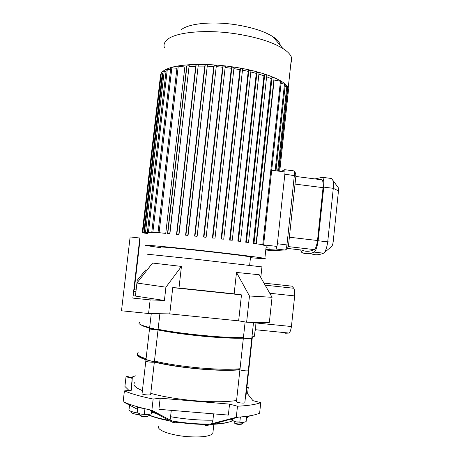 <?xml version="1.0" encoding="UTF-8"?>
<svg xmlns="http://www.w3.org/2000/svg" width="460" height="460" viewBox="0 0 460 460"><rect width="100%" height="100%" fill="white"/><g stroke="black" fill="none" stroke-linecap="round" stroke-linejoin="round"><path stroke-width="0.69" d="M130.899 411.263L130.881 411.424C130.421 412.815 133.32 413.966 139.576 414.88M148.281 415.087L148.672 415.041M128.926 409.561C129.139 410.866 131.991 411.993 137.477 412.953M246.865 387.728L248.256 387.561L246.928 387.142M135.441 375.849L132.526 376.895L132.279 377.786L127.385 376.498L126.04 376.74L132.238 378.384L131.497 390.189L124.401 390.919C131.238 393.806 140.823 396.514 153.145 399.056L160.166 398.21L229.546 404.122L237.492 406.22C248.262 405.662 256.013 404.472 260.751 402.638L252.96 400.66L246.37 392.276M132.238 378.384L130.968 390.247M228.746 422.113L225.751 422.878C221.979 423.677 217.235 424.172 211.525 424.361L207.977 425.258L205.378 425.293L209.018 424.425C197.392 424.54 185.345 423.562 172.891 421.492L175.685 422.889L172.908 422.418L170.177 421.003C160.908 419.25 153.617 417.209 148.304 414.88M148.321 414.759C153.594 416.898 160.517 418.784 169.073 420.428L149.396 409.756L151.863 410.291L171.764 420.917C185.133 423.183 198.041 424.229 210.484 424.062L236.285 417.289L238.447 417.139C247.422 416.461 254.144 415.282 258.612 413.609L259.618 413.212L260.751 402.638M246.629 416.863L252.017 415.409M238.447 417.139L212.968 423.993C221.559 423.654 227.844 422.7 231.834 421.13L232.564 420.819M137.379 409.273L123.142 401.752L137.385 409.25M248.256 387.561L247.578 393.817M210.484 424.062C211.83 423.367 212.641 422.073 212.917 420.181L213.612 413.862M237.492 406.22L236.285 417.289M160.166 398.21L158.901 409.314L228.35 415.087L229.546 404.122M171.287 410.343L170.568 416.708C170.407 418.623 170.804 420.026 171.764 420.917M153.145 399.056L151.863 410.291M249.711 396.531L249.429 396.169M246.888 417.479L247.497 417.53L248.647 416.323M246.445 418.588L247.112 416.737M202.302 424.379L205.378 425.293M175.685 422.889L178.681 422.389M124.401 390.919L123.142 401.752M124.556 402.362C130.784 404.984 139.064 407.445 149.396 409.756M126.04 376.74L124.913 386.417L128.972 390.454M158.941 426.202C155.583 429.801 170.476 435.424 187.818 436.672C201.526 437.5 209.858 436.454 212.819 433.538L213.02 431.75M246.571 416.329L246.652 416.651L245.962 416.449M231.414 419.072L231.788 420.204L236.032 421.906L232.064 420.509M239.832 422.038L242.914 422.47L236.032 421.906L239.832 422.038L240.379 417.007M245.473 421.9L242.914 422.47L246.111 421.647L246.652 416.651M232.576 418.755L232.386 420.52M234.531 422.993L234.611 423.091C234.813 423.706 236.227 424.16 238.849 424.453L241.948 424.154M234.14 422.493C234.37 423.188 235.98 423.706 238.981 424.039L242.454 423.752L242.592 423.395M244.271 416.599L246.709 416.294M137.781 407.157L137.753 407.594L138.816 407.508M143.583 408.417L144.894 409.078L145.521 408.865M151.374 413.856L147.781 414.667L151.374 413.856L151.702 411.027M144.308 414.195L140.651 414.08L147.781 414.667L144.308 414.195L144.894 409.078M137.235 412.729L140.651 414.08L137.166 412.689L137.632 407.1M137.753 407.594L137.166 412.689M147.574 416.329L143.876 416.702C141.45 416.444 140.179 416.035 140.053 415.472L139.989 415.386M148.229 415.529L148.08 415.921C147.378 416.3 146.004 416.421 143.945 416.277C141.168 415.984 139.713 415.512 139.576 414.874M143.773 408.44C140.139 407.991 137.735 407.347 136.551 406.508M138.96 249.09L137.942 257.836L138.96 249.09M134.268 289.76L139.846 241.155L134.268 289.76L136.12 289.955M138.776 247.583L137.563 258.031L138.776 247.583M139.828 238.027L132.842 298.097L139.828 238.027L130.134 236.923L121.492 310.787L148.58 313.501L169.757 313.916L238.642 320.85L241.483 294.877L234.146 293.848L236.492 272.446L259.233 274.741L272.05 297.292L249.475 295.998L236.492 272.446M132.842 298.097L150.15 299.88L164.41 300.472L165.928 287.189L136.93 283.026L152.559 263.057L181.435 266.42L178.986 288.029L234.146 293.848M133.227 295.734L164.41 300.472M150.15 299.88L148.58 313.501M133.733 291.398L135.913 291.738L137.247 280.267L145.648 269.968M135.447 295.843L136.93 283.026M272.05 297.292L269.359 322.345C264.805 322.747 257.226 322.702 246.623 322.201L238.642 320.85M246.623 322.201L249.475 295.998M241.483 294.877L172.753 287.627L169.757 313.916M165.928 287.189L181.435 266.42M261.947 266.886L196.27 259.308L147.47 254.23M178.986 288.029L172.753 287.627M255.035 322.523L255.478 329.728L289.087 333.063C290.007 332.373 290.789 330.194 291.433 326.525L255.018 322.862M269.755 293.256L294.67 295.906L291.433 326.525M254.61 334.748L254.449 336.243L251.953 336.956M243.42 337.588C224.957 338.157 181.838 334.012 158.096 329.308M149.667 327.509C140.748 325.295 137.39 323.593 139.587 322.391M289.087 333.063L285.585 333.235M294.67 295.906C294.82 292.077 294.538 289.53 293.831 288.265L265.167 285.177M289.219 285.861L291.789 286.137L293.831 288.265M251.769 338.612L248.233 338.796C245.042 338.433 243.432 338.089 243.392 337.766M158.09 329.527L158.062 329.642C157.481 330.096 149.316 329.222 149.483 328.722M160.517 75.451C160.678 72.26 164.162 69.632 170.965 67.557C183.574 63.71 208.84 63.325 233.122 66.959C262.7 71.214 285.861 80.626 288.207 88.061L288.328 91.419M164.381 47.598C163.438 44.729 164.398 42.084 167.267 39.652C175.605 32.079 206.356 29.129 236.802 33.954C257.111 37.271 272.475 42.119 282.888 48.501C287.684 51.566 290.553 54.556 291.502 57.483C292.1 59.369 291.91 61.14 290.927 62.796M181.251 29.762C188.358 23.46 212.6 21.016 236.394 24.828C252.287 27.445 264.437 31.372 272.837 36.616C277.449 39.635 279.939 42.573 280.307 45.448M142.295 232.277L160.546 75.21L161.098 75.014M142.853 232.047L161.31 73.151L162.961 73.082M144.526 231.938L163.179 71.208L166.048 71.306M147.43 231.966L166.267 69.385L170.574 69.684M158.55 232.645L151.794 232.162L170.804 67.724L176.933 68.281M184.828 67.045L165.755 233.398L158.016 232.559L177.163 66.275L178.267 66.09L184.828 67.045L186.611 66.832L187.053 65.021L189.181 65.331L169.734 233.72L167.515 233.542L186.611 66.832M189.025 66.596L195.701 66.188L196.161 64.618L198.294 64.929L178.773 234.514L176.542 234.312L195.701 66.188M198.151 66.119L204.752 66.108L205.235 64.693L207.374 65.004L187.812 235.382L185.587 235.163L204.752 66.108M207.236 66.171L213.727 66.47L214.239 65.159L216.384 65.475L197.162 236.175L196.817 236.302L194.609 236.072L213.727 66.47M216.24 66.642L222.605 67.2L223.14 65.97L225.285 66.286L206.149 237.147L205.746 237.268L203.556 237.026L222.605 67.2M225.141 67.476L231.34 68.27L231.909 67.097L234.042 67.413L215.027 238.142L212.399 238.015L231.34 68.27M233.898 68.649L239.896 69.655L240.499 68.523L242.627 68.839L223.75 239.165L221.093 239.039L239.896 69.655M242.477 70.144L248.222 71.357L248.871 70.248L250.987 70.564L232.283 240.218L229.592 240.08L248.222 71.357M250.832 71.967L256.272 73.387L256.967 72.289L259.078 72.507L240.568 241.287M258.899 74.152L263.959 75.785L264.724 74.664L266.817 74.882L248.532 242.374L245.755 242.236L263.959 75.785M266.616 76.751L271.17 78.631L272.038 77.452L274.108 77.665L256.088 243.478L253.236 243.34L271.17 78.631M273.861 79.925L281.296 81.397M281.077 83.421L285.292 84.306M285.079 86.284L287.575 86.911M287.368 88.843L288.518 89.263M266.156 246.422L266.219 245.853L260.136 244.346M260.118 244.478L276.96 246.416M271.682 170.246L284.987 171.959M266.018 247.698L269.738 248.124M256.352 243.834L263.632 244.697L256.352 243.834L274.148 80.074M274.108 77.665L256.088 243.478L253.236 243.34M266.817 74.882L248.532 242.385L245.755 242.236M256.967 72.289L238.429 241.052L240.563 241.287L237.837 241.149L256.272 73.387M250.993 70.478L232.283 240.229L229.592 240.08M242.633 68.758L223.75 239.165L221.093 239.039M234.048 67.332L215.021 238.136L212.399 238.015M160.827 247.733L146.447 245.594C139.886 244.271 173.029 247.279 211.968 251.689C239.631 254.8 261.976 257.686 264.856 258.445C266.742 258.98 261.947 258.721 250.464 257.675M165.755 233.398L158.016 232.559M158.522 232.892L151.794 232.162M153.531 232.398L147.43 231.978L153.502 232.628M150.167 232.323L144.52 231.949L150.144 232.553M148.172 232.398L142.853 232.058L148.149 232.622M147.378 232.611L147.332 232.898L142.295 232.288L147.355 232.829M238.429 241.052L237.837 241.149M147.844 233.519L144.313 233.088L147.855 233.456M147.879 233.243L142.784 232.628L147.683 233.151M147.815 233.789L146.918 233.657L147.821 233.726M203.556 237.026L206.143 237.136L225.285 66.211M194.609 236.072L197.162 236.181L216.378 65.406M185.587 235.163L188.1 235.238L207.374 64.941M176.542 234.312L179.02 234.376M167.515 233.542L169.935 233.565M160.891 247.198C156.003 246.198 181.274 248.509 210.375 251.804C231.19 254.144 248.291 256.346 250.545 256.933L250.522 257.146M293.819 170.873L294.314 171.442L294.354 175.386L286.948 244.852C286.632 247.463 286.172 249.153 285.568 249.929L272.078 250.677M287.632 248.222L288.535 245.122L295.912 175.881L295.613 173.167M265.817 249.561L275.822 248.986L285.315 250.073M331.407 178.486L332.839 180.28C333.373 182.183 333.523 184.862 333.293 188.33L327.721 241.868C326.916 247.308 325.737 250.936 324.185 252.741L323.575 253.19C318.722 255.208 314.393 255.294 310.575 253.443L310.281 253.408M331.574 246.491L331.729 246.364C332.367 245.623 332.844 244.179 333.161 242.035L338.468 190.86L338.272 187.657L337.709 186.892M314.962 178.917L322.368 177.318C323.622 178.33 324.082 181.596 323.748 187.117L318.136 240.747C317.164 247.135 315.824 250.924 314.122 252.103C309.505 254.15 305.388 254.265 301.777 252.436L300.644 249.935M288.535 245.122L277.392 243.748L284.855 174.162C285.091 171.649 284.999 170.154 284.579 169.677L281.33 171.488M277.392 243.748C276.989 246.893 276.466 248.641 275.822 248.986M287.402 248.417L302.088 250.102C305.664 251.856 309.741 251.689 314.318 249.602C315.675 248.636 316.744 245.605 317.515 240.511L323.046 187.657C323.317 183.241 322.949 180.625 321.948 179.814L321.293 179.728M244.852 402.511L248.302 370.668C247.79 371.295 240.379 370.444 239.936 369.708L243.386 337.881M244.829 402.741C244.294 403.587 236.865 402.718 236.446 401.764L239.924 369.696M150.661 394.318L154.359 361.98C153.657 362.733 144.681 361.669 145.82 360.968L150.029 360.83M150.633 394.565C149.897 395.583 140.904 394.49 142.077 393.53L145.797 361.157M154.341 362.141C166.641 365.044 181.343 367.304 198.45 368.926C216.137 370.461 229.954 370.754 239.913 369.794M248.613 367.781L249.055 367.471L249.285 365.338M137.523 354.079C136.562 355.689 139.374 357.598 145.952 359.812M150.771 393.357C163.041 396.733 177.75 399.194 194.902 400.729C212.641 402.149 226.527 402.063 236.578 400.482M245.387 397.566L245.841 397.152L246.146 394.364M134.648 382.697C132.514 384.962 135.102 387.596 142.41 390.603M138.454 355.264C139.156 359.363 167.474 366.028 198.358 368.747C216.344 370.306 230.207 370.565 239.947 369.512L239.936 369.708C240.379 370.444 247.79 371.295 248.302 370.668L251.758 338.732C251.275 339.141 243.875 338.301 243.409 337.784L245.122 321.948M158.085 329.406L158.073 329.532C157.4 330.027 148.442 328.986 149.546 328.543L153.726 328.595M158.073 329.532L154.359 361.98C153.657 362.733 144.681 361.669 145.82 360.968L149.523 328.779M158.021 329.981C170.349 332.402 185.041 334.46 202.107 336.156C219.736 337.818 233.49 338.491 243.357 338.175M251.936 337.082L252.385 336.875M141.289 324.973C142.312 325.875 145.084 326.91 149.603 328.089M154.462 361.071C166.761 363.958 181.464 366.212 198.57 367.827C216.257 369.374 230.075 369.673 240.028 368.736M248.728 366.752L249.165 366.447L249.395 364.337M138.132 352.544C136.074 354.206 138.724 356.276 146.073 358.754M158.039 329.832C170.217 332.258 184.874 334.328 202.009 336.036C219.943 337.721 233.732 338.37 243.38 337.979M143.462 325.784L149.621 327.894M151.57 412.171L156.36 413.586M170.568 416.708C185.225 419.227 199.341 420.382 212.917 420.181M132.307 377.349L132.256 377.781M287.741 88.895L278.881 171.172M272.038 77.452L253.995 243.248M264.724 74.664L246.416 242.144M248.871 70.248L230.132 239.982M240.499 68.523L221.593 238.93M178.267 66.09L159.097 232.633M171.885 67.545L152.864 232.242M167.331 69.213L148.477 232.053M164.226 71.041L145.555 232.024M162.345 72.996L143.871 232.133M187.053 65.021L167.785 233.318M196.161 64.618L176.853 234.123M205.235 64.693L185.932 235.002M214.239 65.159L194.988 235.928M223.14 65.97L203.975 236.9M231.909 67.097L212.859 237.9M280.485 80.995L262.781 244.576M284.498 83.921L275.132 170.689M286.793 86.532L277.685 171.017M295.912 175.881L284.855 174.162M272.13 250.683L265.776 249.958M323.748 187.117L333.293 188.33L338.468 190.86M333.161 242.035L327.721 241.868L318.136 240.747M314.122 252.103L323.575 253.19M295.032 184.098L323.046 187.657M317.515 240.511L289.374 237.216M288.299 246.6L314.318 249.602M129.559 405.174L129.099 409.159M212.819 433.538L213.842 424.269M241.885 424.2L242.454 423.752M242.564 423.66L242.69 422.481M234.192 422.389L234.289 421.481M147.499 416.386L148.08 415.921M139.737 413.868L139.633 414.765M148.333 414.632L148.201 415.823M261.953 266.811L260.797 277.495M255.254 328.768L254.449 336.243M255.628 330.263L255.099 330.211M291.789 286.137L264.005 283.136M251.746 338.836L253.517 322.483M158.062 329.642L159.885 313.726M149.546 328.543L151.271 313.559M288.207 88.061L291.502 57.483M272.837 36.616L282.888 48.501M288.523 89.194L279.686 171.275M288.339 91.339L279.732 171.281M264.856 258.445L266.219 245.853M240.563 241.287L259.078 72.507M189.175 65.274L169.924 233.553M198.294 64.866L179.009 234.364M281.301 81.316L263.632 244.697M285.303 84.232L275.96 170.798M287.58 86.837L278.501 171.126M249.63 265.305L250.545 256.933M287.701 248.164L285.568 249.929M295.884 173.523L294.314 171.442M338.272 187.657L332.839 180.28M331.729 246.364L324.185 252.741M322.368 177.318L331.781 178.532M284.579 169.677L294.026 170.901M295.849 176.462L321.948 179.814M245.841 397.152L249.055 367.471M249.165 366.447L252.367 336.887"/></g></svg>
